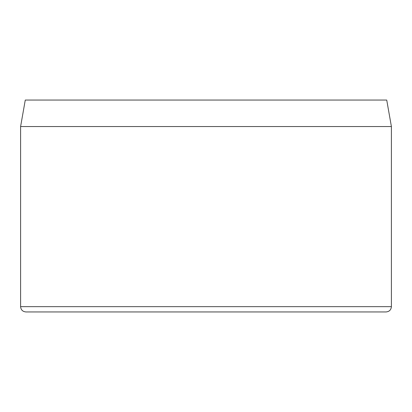 <?xml version="1.0" encoding="UTF-8"?>
<svg xmlns="http://www.w3.org/2000/svg" width="412" height="412" viewBox="0 0 412 412"><rect width="100%" height="100%" fill="white"/><g stroke="black" fill="none" stroke-linecap="round" stroke-linejoin="round"><path stroke-width="0.62" d="M391.4 126.541L386.729 100.059L25.271 100.059L20.6 126.541L391.4 126.541L391.4 306.646C391.086 309.865 389.319 311.627 386.101 311.941L25.899 311.941C22.681 311.627 20.914 309.865 20.6 306.646L391.4 306.646M20.6 126.541L20.6 306.646"/></g></svg>
